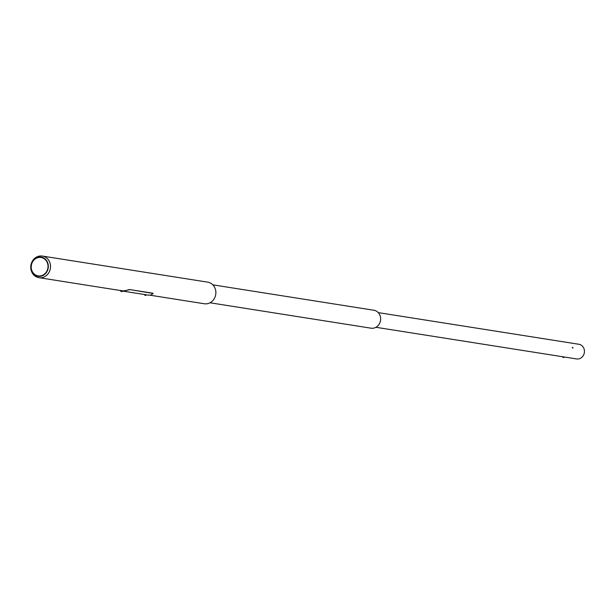 <?xml version="1.0" encoding="UTF-8"?>
<svg xmlns="http://www.w3.org/2000/svg" width="615" height="615" viewBox="0 0 615 615"><rect width="100%" height="100%" fill="white"/><g stroke="black" fill="none" stroke-linecap="round" stroke-linejoin="round"><path stroke-width="0.92" d="M42.227 257.354A9.725 8.771 99 0 1 47.909 269.355A9.725 8.771 99 0 1 36.839 276.012A9.725 8.771 99 0 1 30.75 267.563A9.725 8.771 99 0 1 31.45 263.143A9.725 8.771 99 0 1 42.227 257.354M42.189 257.777A9.302 8.387 99 0 1 47.624 269.255A9.302 8.387 99 0 1 37.038 275.62A9.302 8.387 99 0 1 31.219 267.533A9.302 8.387 99 0 1 31.88 263.312A9.302 8.387 99 0 1 42.189 257.777M30.75 267.563L30.765 267.848A10.939 9.863 -81 0 0 37.615 277.35A10.939 9.863 -81 0 0 38.937 277.665A10.939 9.863 -81 0 0 50.245 269.139A10.939 9.863 -81 0 0 43.673 256.37A10.939 9.863 -81 0 0 42.343 256.055A10.939 9.863 -81 0 0 31.55 262.882L31.45 263.143M149.53 295.115L204.28 303.756A10.939 9.863 -81 0 0 215.588 295.231A10.939 9.863 -81 0 0 209.015 282.454A10.939 9.863 -81 0 0 207.686 282.147L42.343 256.055M31.98 263.074A10.417 9.394 -81 0 0 31.234 267.794M31.926 263.197A10.424 9.402 -81 0 0 31.227 267.663M209.999 302.772L371.022 328.187A9.079 8.187 -81 0 0 380.408 321.107A9.079 8.187 -81 0 0 374.95 310.506A9.079 8.187 -81 0 0 373.851 310.244L212.836 284.837M375.926 327.288L576.57 358.945A7.426 6.704 -81 0 0 584.25 353.156A7.426 6.704 -81 0 0 579.784 344.485A7.426 6.704 -81 0 0 578.884 344.269L378.248 312.612M563.74 357.546L562.894 357.3M563.786 357.484L562.833 357.207M572.919 347.944L572.411 347.521L572.919 347.944M572.711 347.321L572.304 347.49L572.911 348.067M572.742 347.521L572.765 348.098L572.488 347.583M121.908 290.726L120.978 290.503M119.756 290.418A11.132 10.04 -81 0 0 120.233 290.58A11.132 10.04 -81 0 0 121.578 290.903A11.132 10.04 -81 0 0 125.375 290.695L129.465 289.511L153.12 293.463M153.097 293.37L151.459 294.816A11.132 10.04 99 0 1 147.654 295.016L121.578 290.903M129.465 289.511L152.774 293.194M129.55 289.68L125.375 290.695M120.286 290.395A10.939 9.863 -81 0 0 121.609 290.711A10.939 9.863 -81 0 0 125.291 290.526M120.947 290.78L120.817 291.31L122.031 291.641M121.939 291.695L120.801 291.295M144.71 295.062L145.863 295.392M144.802 294.57L144.656 295.062L145.77 295.477L144.756 295.154M121.609 290.711L38.937 277.665M563.801 357.584L564.093 356.977M562.794 356.777L562.763 357.284M122.231 291.003L122.047 291.656L120.847 291.395M146.093 294.769L145.77 295.477"/></g></svg>

